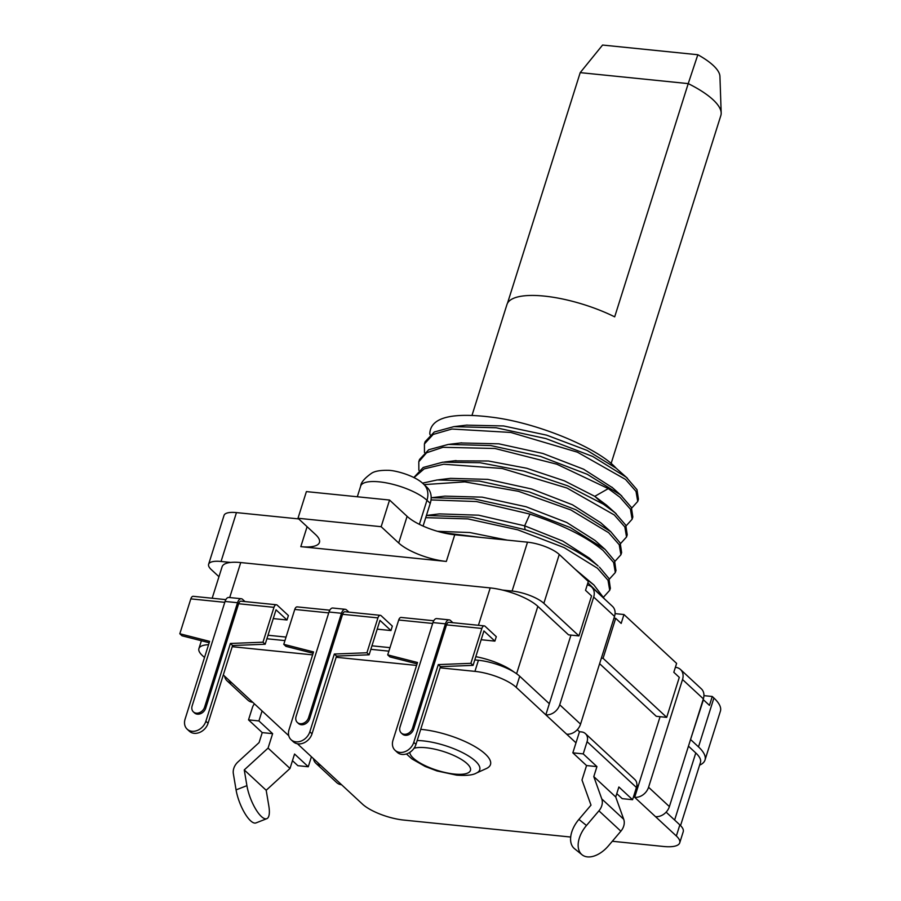 <?xml version="1.0" encoding="UTF-8"?>
<svg xmlns="http://www.w3.org/2000/svg" width="901" height="901" viewBox="0 0 901 901"><rect width="100%" height="100%" fill="white"/><g stroke="black" fill="none" stroke-linecap="round" stroke-linejoin="round"><path stroke-width="1.35" d="M413.818 477.541L423.2 467.473L442.841 462.168L480.075 462.72L524.123 471.155L567.776 485.853L603.388 504.177L615 512.737L625.756 525.148L627.231 534.766L626.533 536.985L624.832 526.95L614.302 514.955L566.977 488.027L502.105 468.464L443.641 464.229L424.191 468.869L413.964 477.609M620.507 543.63L626.533 536.985M609.301 579.174L615.327 572.529L613.615 562.472L603.096 550.5C586.652 536.895 562.269 524.754 529.957 514.099L476.438 501.542L431.016 499.92M606.688 505.292L594.784 496.338L564.386 480.841L526.725 468.261L488.398 460.997L454.014 460.861M422.456 483.15L437.267 479.94L479.49 481.1L529.292 491.957L575.829 509.741L610.754 531.691L600.742 522.76L572.473 504.785L531.781 489.029L487.846 479.377L450.534 478.352L438.427 479.805M605.089 549.407L595.099 540.487L566.797 522.512L526.105 506.767L482.17 497.149L444.891 496.136L431.624 497.712L473.915 498.872L523.853 509.775L570.277 527.535L605.1 549.407L614.572 560.749L615.946 570.536M426.432 515.44L472.169 517.185L525.046 529.664C557.37 540.307 581.753 552.426 598.185 566.042L589.412 558.181L562.81 541.073L524.641 525.824L478.6 515.192L439.328 513.897L427.356 515.338M626.116 525.869L632.13 519.213L630.418 509.155L619.899 497.183L608.299 488.612L556.841 464.206L494.976 448.484L442.988 447.301L426.601 452.752L418.807 461.717L418.864 470.288M614.899 561.402L620.924 554.757L619.224 544.722L608.693 532.728L570.907 509.977L518.435 491.304L464.77 481.877L424.101 484.614M599.402 567.101L608.952 578.476L610.337 588.342M610.754 531.691L620.181 542.988L621.622 552.538L620.924 554.757M430.07 434.744L429.788 433.595C430.61 417.264 452.133 411.903 494.367 417.523C539.868 423.673 598.658 448.585 616.059 468.137L587.148 450.444L546.614 435.138L503.58 425.948L466.459 425.159M612.59 487.79L583.634 469.218L542.83 453.451L498.839 443.821L460.591 442.965M418.807 461.717L419.506 459.499L428.73 449.734L448.383 444.407L490.741 445.567L540.577 456.435L587.283 474.309L620.598 494.964L631.376 507.409L632.829 516.994L632.13 519.213M424.416 443.956L425.114 441.727L434.305 431.984L453.845 426.646L496.192 427.772L545.938 438.596L592.712 456.458L626.206 477.192L636.996 489.682L638.437 499.222L637.739 501.44L636.016 491.372L625.508 479.411L577.428 452.178L510.788 432.446L451.908 429.034L433.178 434.428L424.416 443.945L424.472 452.516M616.059 468.137L627.468 478.285M631.714 508.085L637.739 501.44M611.103 463.553L720.845 115.519A73.578 23.054 -162.5 0 0 721.183 112.963A73.578 23.054 -162.5 0 0 713.04 99.729A73.578 23.054 -162.5 0 0 688.229 83.613L697.836 54.736L602.578 45.05L580.21 72.632L507.5 303.22M471.989 415.395L506.959 304.504A73.578 23.054 -162.5 0 1 614.685 316.848L688.229 83.613L580.199 72.632M721.183 112.963L719.933 76.382A61.313 19.214 -162.5 0 0 713.153 65.356A61.313 19.214 -162.5 0 0 697.836 54.736M600.888 595.595L587.891 582.812M583.33 576.809L593.905 584.963L575.288 569.342M507.195 540.104L469.815 532.536L437.492 531.308M603.704 596.946L609.718 590.301L608.006 580.233L597.487 568.261L564.15 547.617L517.771 529.833L467.889 518.908L425.734 517.658M593.905 584.963L604.537 598.974M442.38 532.604L481.01 537.447M223.302 674.95L231.906 682.935A12.265 9.72 132.9 0 1 227.063 680.818L247.91 700.167A12.265 9.72 -47.1 0 0 252.742 702.284L262.067 710.934L258.914 720.935L248.518 719.876L252.37 707.657A9.81 7.771 132.9 0 1 254.442 703.85M227.063 680.818A12.265 9.72 132.9 0 1 224.597 676.155M407.106 516.341L389.559 500.044L381.157 526.702L398.704 542.999L407.106 516.341A36.795 11.533 17.5 0 0 454.746 534.777L527.502 542.177A24.53 7.681 -162.5 0 1 559.262 554.464L588.319 581.449L585.526 590.335L591.552 595.933L578.949 635.915L568.554 634.856L537.841 606.35A36.795 11.533 -162.5 0 0 502.499 590.065A36.795 11.533 -162.5 0 0 490.212 587.914L240.736 562.562A36.795 11.533 -162.5 0 0 230.633 562.438A36.795 11.533 -162.5 0 0 222.096 566.774L212.174 598.241M389.559 500.044L306.396 491.597L297.994 518.255L315.541 534.541A36.795 11.533 -162.5 0 1 319.45 542.436A36.795 11.533 -162.5 0 1 300.81 546.648L307.095 526.702M218.966 576.719L211.228 569.533A24.53 7.681 17.5 0 1 208.615 564.274L224.034 515.406A24.53 7.681 -162.5 0 1 236.456 512.601L298.715 518.92M208.615 564.274A24.53 7.681 17.5 0 1 221.049 561.469L230.633 562.438M258.914 720.935L272.631 733.662L262.236 732.603L248.518 719.876M272.631 733.662L268.07 748.1L244.25 769.916L246.908 785.661L236.073 789.884L233.348 773.689A12.265 9.72 132.9 0 1 237.943 761.964L259.083 742.593L262.236 732.603M244.25 769.916L266.189 790.278L268.836 806.023A24.53 7.794 -111.3 0 1 266.797 818.682A24.53 7.794 -111.3 0 1 255.726 809.177A24.53 7.794 -111.3 0 1 246.908 785.661M236.073 789.884A24.53 7.794 68.7 0 0 244.892 813.412A24.53 7.794 68.7 0 0 255.974 822.917L266.797 818.682M266.189 790.278L290.009 768.463L294.559 754.024L308.277 766.751L297.882 765.692L292.465 760.669M268.07 748.1L290.009 768.463M262.067 710.934L288.759 735.712M297.454 743.775L311.419 756.75L308.277 766.751M636.883 785.008L638.167 786.201L634.664 797.306L633.64 796.349M676.347 835.993L679.85 824.888A31.884 9.99 -162.5 0 1 683.228 831.724L679.726 842.829A31.884 9.99 17.5 0 0 676.347 835.993L655.5 816.644A12.265 9.72 -47.1 0 0 669.398 806.598L703.366 698.861A12.265 9.72 -47.1 0 0 701.316 688.814L680.48 669.477A12.265 9.72 132.9 0 1 682.53 679.523L648.562 787.249A12.265 9.72 132.9 0 1 634.664 797.306L655.5 816.644M679.726 842.829A31.884 9.99 17.5 0 1 663.575 846.478L612.308 841.264M311.419 756.75L320.745 765.399A12.265 9.72 132.9 0 1 315.902 763.282L336.749 782.631A12.265 9.72 -47.1 0 0 341.58 784.748L362.427 804.086A31.884 9.99 17.5 0 0 403.704 820.068L570.682 837.04M204.516 657.516L202.297 655.455A31.884 9.99 17.5 0 1 198.907 648.607A31.884 9.99 17.5 0 1 208.548 644.699M516.217 687.35L545.826 714.842L549.328 703.726L519.719 676.246L516.217 687.35A31.884 9.99 17.5 0 0 474.928 671.369L440.105 667.832M416.566 665.434L336.163 657.268M312.624 654.881L232.21 646.704M586.551 765.557L596.935 766.616L593.793 776.606L601.778 798.928L623.717 819.291A12.265 9.72 -47.1 0 1 620.868 831.195L608.412 845.859A24.53 14.945 -51.1 0 1 582.046 854.767A24.53 14.945 -51.1 0 1 586.472 825.496L578.904 819.392L591 805.145L581.99 779.996L586.551 765.557L572.833 752.831L575.987 742.829L566.661 734.18A12.265 9.72 -47.1 0 0 580.559 724.134L614.527 616.397A12.265 9.72 -47.1 0 0 612.477 606.35L591.642 587.013A12.265 9.72 132.9 0 1 593.691 597.048L559.724 704.785A12.265 9.72 132.9 0 1 545.826 714.842L566.661 734.18M417.186 740.532A40.376 12.648 17.5 0 1 423.177 740.881A40.376 12.648 17.5 0 1 467.889 755.59A40.376 12.648 17.5 0 1 476.325 773.092L486.349 768.553A49.048 15.373 -162.5 0 0 476.088 747.289A49.048 15.373 -162.5 0 0 421.769 729.427A49.048 15.373 -162.5 0 0 420.711 729.326M616.78 793.623L622.186 798.646L632.581 799.705L636.433 787.485A9.81 7.771 -47.1 0 0 634.8 779.444L585.436 733.639A9.81 7.771 132.9 0 1 587.08 741.669L583.229 753.889L572.833 752.831M593.793 776.606L615.721 796.968L618.874 786.978L632.581 799.705M596.935 766.616L583.229 753.889M575.987 742.829L579.489 731.725L577.293 729.686M585.436 733.639A9.81 7.771 132.9 0 0 581.573 731.939L579.489 731.725M549.328 703.726L570.964 635.104M587.227 584.94A12.265 9.72 132.9 0 1 591.642 587.013M519.719 676.246A31.884 9.99 -162.5 0 0 513.987 672.022A31.884 9.99 -162.5 0 0 478.431 660.264L474.793 659.892M388.883 651.164L370.84 649.328M284.941 640.6L266.899 638.764M389.998 647.65L371.955 645.814M286.045 637.086L268.002 635.25M475.807 656.671A36.795 11.533 17.5 0 1 513.987 672.022M273.262 618.593L286.991 619.989L288.399 615.541L277.215 605.157A4.415 2.309 -84.2 0 0 276.393 604.762A4.415 2.309 -84.2 0 0 273.972 607.33L238.63 603.738A4.415 2.309 95.8 0 1 241.051 601.181L276.393 604.762M336.535 656.074L334.339 654.036L309.831 731.781A12.265 9.72 132.9 0 1 301.508 740.915A12.265 9.72 132.9 0 1 291.091 739.721L293.287 741.748A12.265 9.72 -47.1 0 0 303.705 742.953A12.265 9.72 -47.1 0 0 312.016 733.819L336.535 656.074L369.117 654.802L379.974 620.372L390.944 630.554L392.34 626.105L381.157 615.721A4.415 2.309 -84.2 0 0 380.346 615.327A4.415 2.309 -84.2 0 0 377.924 617.895L342.583 614.302L309.662 718.705A7.354 5.834 -47.1 0 1 304.673 724.179A7.354 5.834 -47.1 0 1 298.422 723.458L297.319 722.444A7.354 5.834 132.9 0 1 296.091 716.419L329.011 612.016A6.87 3.593 95.8 0 1 332.773 608.029L345.252 609.301A6.87 3.593 -84.2 0 1 346.513 609.909L348.912 612.139M390.944 630.554L377.204 629.157M417.073 663.857L389.908 656.908L387.712 654.881L398.715 620.001A4.415 2.309 95.8 0 1 401.136 617.444L433.73 620.755M395.032 750.274L397.228 752.312A12.265 9.72 -47.1 0 0 407.657 753.506A12.265 9.72 -47.1 0 0 415.969 744.384L440.476 666.639L473.07 665.366L470.874 663.327L438.291 664.6L413.773 742.345A12.265 9.72 132.9 0 1 405.461 751.479A12.265 9.72 132.9 0 1 395.032 750.274A12.265 9.72 132.9 0 1 392.982 740.239L417.501 662.494L387.712 654.881M401.272 733.009A7.354 5.834 132.9 0 1 400.033 726.983L432.953 622.58A6.87 3.593 95.8 0 1 436.726 618.593L449.194 619.865A6.87 3.593 -84.2 0 0 445.432 623.841L412.512 728.245A7.354 5.834 132.9 0 1 407.522 733.718A7.354 5.834 132.9 0 1 401.272 733.009L402.364 734.022A7.354 5.834 -47.1 0 0 408.615 734.743A7.354 5.834 -47.1 0 0 413.604 729.258L446.524 624.866A4.415 2.309 95.8 0 1 448.946 622.298L484.287 625.891A4.415 2.309 -84.2 0 1 485.098 626.285L496.293 636.669L494.886 641.118L481.157 639.721M470.874 663.327L481.866 628.447A4.415 2.309 -84.2 0 1 484.287 625.891M449.194 619.865A6.87 3.593 -84.2 0 1 450.466 620.474L452.854 622.704M679.85 824.888L666.132 812.15M623.717 819.291L615.721 796.968M578.904 819.392A24.53 14.945 128.9 0 0 574.478 848.663L582.046 854.767M601.778 798.928A12.265 9.72 132.9 0 1 598.928 810.832L586.472 825.496M599.615 663.688L656.3 716.306L666.695 717.365L679.298 677.372L673.813 672.281L676.617 663.395L623.965 614.527L615.068 613.626M680.548 825.575L700.46 762.426A44.149 13.83 -162.5 0 0 695.775 752.954L688.454 746.152M623.965 614.527L621.172 623.413L615.687 618.323L613.975 618.154M502.499 590.065L512.095 591.045A24.53 7.681 17.5 0 1 543.855 603.332L578.949 635.915M398.704 542.999A36.795 11.533 -162.5 0 0 446.333 561.436L300.81 546.648M381.157 526.702L297.994 518.255M690.481 739.721L703.422 699.773L709.459 705.37L712.263 696.484L713.907 698.016A61.313 19.214 -162.5 0 1 720.406 711.171L704.999 760.039A61.313 19.214 17.5 0 1 699.604 765.152M675.378 667.326L675.637 667.359A12.265 9.72 132.9 0 1 680.48 669.477M638.167 786.201L660.084 716.689M690.819 739.755L698.5 746.884A61.313 19.214 17.5 0 1 704.999 760.039M712.263 696.484L703.94 695.64M315.902 763.282A12.265 9.72 132.9 0 1 313.435 758.619M666.695 717.365L603.073 658.316L601.372 658.135M603.073 658.316L615.687 618.323M473.07 665.366L483.927 630.937L494.886 641.118M440.476 666.639L438.291 664.6M265.176 644.238L262.979 642.199L230.397 643.472L205.879 721.228A12.265 9.72 132.9 0 1 197.567 730.351A12.265 9.72 132.9 0 1 187.138 729.157L189.334 731.195A12.265 9.72 -47.1 0 0 199.763 732.389A12.265 9.72 -47.1 0 0 208.075 723.255L232.593 645.51L265.176 644.238L276.033 609.808L286.991 619.989M187.138 729.157A12.265 9.72 132.9 0 1 185.088 719.111L209.606 641.366L179.817 633.752L182.013 635.791L209.178 642.728M225.836 599.627L193.242 596.316A4.415 2.309 95.8 0 0 190.821 598.872L179.817 633.752M241.299 598.737L228.831 597.464A6.87 3.593 95.8 0 0 225.059 601.451L192.15 705.855A7.354 5.834 132.9 0 0 193.377 711.88A7.354 5.834 132.9 0 0 199.628 712.601A7.354 5.834 132.9 0 0 204.617 707.116L237.537 602.713A6.87 3.593 -84.2 0 1 241.299 598.737A6.87 3.593 -84.2 0 1 242.572 599.345L244.971 601.575M193.377 711.88L194.47 712.894A7.354 5.834 -47.1 0 0 200.732 713.615A7.354 5.834 -47.1 0 0 205.71 708.141L238.63 603.738M262.979 642.199L273.972 607.33M232.593 645.51L230.397 643.472M369.117 654.802L366.921 652.763L377.924 617.895M366.921 652.763L334.339 654.036M291.091 739.721A12.265 9.72 132.9 0 1 289.041 729.675L313.548 651.93L283.77 644.316L285.966 646.355L313.12 653.293M329.789 610.191L297.184 606.88A4.415 2.309 95.8 0 0 294.762 609.436L283.77 644.316M345.252 609.301A6.87 3.593 -84.2 0 0 341.479 613.277L308.57 717.68A7.354 5.834 132.9 0 1 303.581 723.154A7.354 5.834 132.9 0 1 297.319 722.444M380.346 615.327L345.004 611.734A4.415 2.309 95.8 0 0 342.583 614.302M423.076 526.071L430.25 503.344A19.619 15.542 -47.1 0 0 426.961 487.272L423.673 484.22A19.619 15.542 132.9 0 1 426.961 500.292L419.382 524.337M529.957 514.099L524.641 525.835L525.046 529.664M608.299 488.612L594.784 496.338L603.388 504.177M240.736 562.562L229.699 597.554M320.745 765.399L341.58 784.748M231.906 682.935L252.742 702.284M559.724 704.785L580.559 724.134M474.928 671.369L478.431 660.264M478.42 625.294L490.212 587.914M481.866 628.447L446.524 624.866M432.683 623.458L398.715 620.001M412.512 728.245L413.604 729.258M445.432 623.841L432.953 622.58M537.841 606.35L516.6 673.734M636.433 787.485L587.08 741.669M620.868 831.195L598.928 810.832M674.624 820.045L695.775 752.954M614.527 616.397L593.691 597.048M236.456 512.601L221.049 561.469M454.746 534.777L446.333 561.436M512.095 591.045L527.502 542.177M559.262 554.464L543.855 603.332M703.366 698.861L682.53 679.523M648.562 787.249L669.398 806.598M698.5 746.884L713.907 698.016M413.773 742.345L415.969 744.384M204.617 707.116L205.71 708.141M224.788 602.33L190.821 598.872M205.879 721.228L208.075 723.255M237.537 602.713L225.059 601.451M328.73 612.894L294.762 609.436M308.57 717.68L309.662 718.705M341.479 613.277L329.011 612.016M309.831 731.781L312.016 733.819M414.055 748.258A31.715 9.934 17.5 0 1 426.027 747.74A31.715 9.934 17.5 0 1 467.078 763.631A31.715 9.934 17.5 0 1 454.386 774.06A31.715 9.934 17.5 0 1 409.82 752.358M430.25 503.344L426.961 500.292A36.795 11.533 -162.5 0 0 388.995 483.409A36.795 11.533 -162.5 0 0 360.682 486.056C360.952 482.474 364.578 478.206 371.55 473.273C374.692 471.144 380.323 470.164 388.466 470.333C395.528 470.378 415.395 475.717 423.673 484.22M615.383 572.326L616.025 570.299M444.587 461.976L456.131 460.602M467.157 425.069L453.845 426.657M611.858 487.137L621.848 496.068M461.672 442.83L449.509 444.283M606.227 504.875L616.216 513.795M201.396 640.746L198.907 648.607M406.43 753.957L411.971 758.935L425.193 766.469L437.041 770.963L456.649 775.153C466.391 775.817 472.957 775.119 476.325 773.092M357.314 496.778L360.682 486.056M609.718 590.29L610.416 588.071"/></g></svg>
